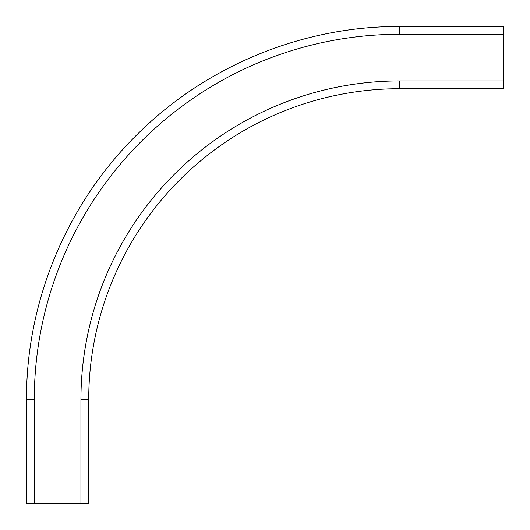 <?xml version="1.0" encoding="UTF-8"?>
<svg xmlns="http://www.w3.org/2000/svg" width="530" height="530" viewBox="0 0 530 530"><rect width="100%" height="100%" fill="white"/><g stroke="black" fill="none" stroke-linecap="round" stroke-linejoin="round"><path stroke-width="0.79" d="M88.715 399.805A311.09 311.09 0 0 1 399.805 88.715L503.5 88.715L503.5 26.5L399.805 26.5C302.921 26.116 206.693 65.534 137.919 133.772C67.184 202.824 26.089 300.954 26.5 399.805C26.116 302.921 65.534 206.693 133.772 137.919C202.824 67.184 300.954 26.089 399.805 26.5L399.805 34.278A365.528 365.528 0 0 0 34.278 399.805L26.5 399.805L26.5 503.5L88.715 503.5L88.715 399.805L80.938 399.805L80.938 503.5M34.278 399.805L34.278 503.5M503.5 88.715L399.805 88.715L399.805 80.938A318.861 318.861 0 0 0 80.938 399.805M399.805 34.278L503.5 34.278M399.805 80.938L503.5 80.938"/></g></svg>
